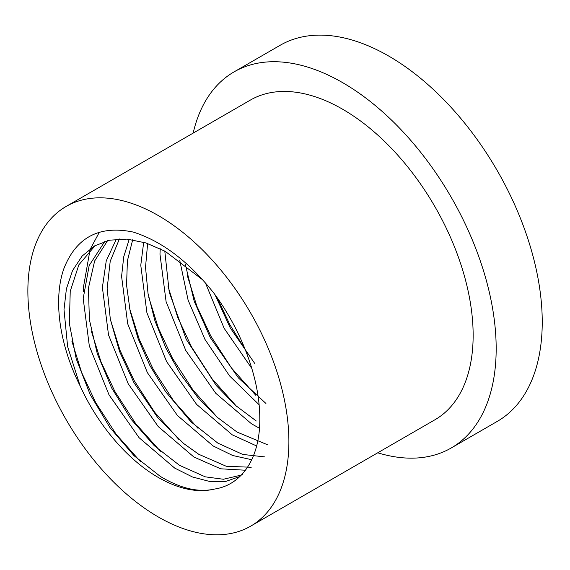 <?xml version="1.0" encoding="UTF-8"?>
<svg xmlns="http://www.w3.org/2000/svg" width="570" height="570" viewBox="0 0 570 570"><rect width="100%" height="100%" fill="white"/><g stroke="black" fill="none" stroke-linecap="round" stroke-linejoin="round"><path stroke-width="0.85" d="M158.382 215.61A184.573 106.562 60 0 1 278.958 378.259A184.573 106.562 60 0 1 250.665 526.16A184.573 106.562 60 0 1 158.382 517.019A184.573 106.562 60 0 1 37.805 354.369A184.573 106.562 60 0 1 66.099 206.468A184.573 106.562 60 0 1 158.382 215.61M66.099 206.468L250.351 100.092A184.573 106.562 60 0 1 342.634 109.233A184.573 106.562 60 0 1 463.211 271.883A184.573 106.562 60 0 1 434.917 419.784L250.665 526.16M193.159 133.116A217.142 125.364 60 0 1 234.063 71.884A217.142 125.364 60 0 1 342.634 82.643A217.142 125.364 60 0 1 484.486 273.992A217.142 125.364 60 0 1 451.205 447.992A217.142 125.364 60 0 1 377.725 452.801M234.063 71.884L280.127 45.294A217.142 125.364 60 0 1 388.697 56.045A217.142 125.364 60 0 1 530.549 247.394A217.142 125.364 60 0 1 497.268 421.394L451.205 447.992M80.171 386.011C58.781 343.454 53.16 298.195 64.054 268.164C76.473 237.141 99.493 225.1 133.124 232.047C161.709 241.024 188.606 261.359 213.814 293.065C241.83 330.828 259.592 378.53 259.785 417.432C260.547 456.406 242.977 484.707 214.683 489.032C197.847 493.121 179.08 489.281 158.382 477.51C127.858 460.054 98.026 425.391 80.171 386.011L67.638 346.645L64.004 309.61L66.405 288.84L72.532 270.6L82.151 256.037L94.606 245.884L109.632 240.177L127.053 239.122L145.913 242.934L165.101 251.242L202.685 279.827M214.683 489.032C198.488 492.715 180.362 488.497 160.312 476.399L134.05 455.708L109.982 427.65L90.131 394.447L76.188 358.751L69.348 323.418L70.231 291.27L78.845 264.851L94.584 246.29M242.77 474.739L223.404 479.249L205.278 476.841L179.493 465.32L154.306 445.719L131.079 419.256L111.592 387.871L97.335 353.877L89.397 319.777L88.436 288.057L94.62 261.024L107.58 240.647M239.849 476.527L226.041 481.344L209.981 481.55L192.525 476.997L174.698 468.091L139.044 437.66L109.005 394.825L89.326 346.004L83.199 298.53L89.162 265.527L104.83 241.423M251.213 467.272L226.197 466.246L198.688 454.24L183.704 443.56L157.804 417.724L134.007 382.791L119.493 351.355L110.324 319.264L107.146 288.57L110.217 261.245L119.408 238.972M245.435 470.229L220.676 468.804L193.893 457.012L158.239 426.574L128.2 383.745L108.521 334.925L102.393 287.451L106.241 260.861L116.33 239.172M264.964 456.933L242.756 454.425L217.89 443.154L191.007 421.864L165.649 391.704L149.839 365.427L138.09 338.644L130.195 311.469L126.569 285.142L127.395 260.868L132.675 239.77M251.74 459.726L232.703 455.501L213.08 445.925L177.434 415.494L147.388 372.666L127.716 323.846L121.581 276.365L123.74 256.757L129.205 239.322M267.302 444.678L237.07 432.074L216.871 416.991L197.655 397.333L180.384 373.991L165.899 348.078L154.926 320.796L148.022 293.422L145.528 267.245L147.623 243.497M256.642 445.975L232.275 434.846L196.621 404.415L166.583 361.579L146.91 312.766L140.776 265.285L143.69 242.25M256.272 420.995L235.353 405.277L216.244 385.52L186.24 339.349L169.24 292.239L164.787 251.071M259.464 428.262L251.47 423.767L215.816 393.336L185.777 350.5L166.098 301.68L159.971 254.206L160.227 248.734M265.941 403.467L238.424 377.91L210.394 337.768L194.235 301.359L185.371 264.573M259.094 404.721L229.61 375.979L204.965 339.421L188.114 300.19L179.778 260.433M254.847 363.603L230.209 327.814L214.99 294.676M251.84 368.491L224.16 328.341L205.428 282.905M140.412 461.572L116.109 434.19L95.66 402.527L81.688 372.602L71.934 341.394M160.405 451.255L135.66 423.581L114.855 391.447L101.025 361.9L91.307 331.07M178.987 439.591L154.584 412.146L134.05 380.368L120.078 350.464L110.331 319.278M198.039 428.376L173.708 400.974L153.237 369.289L139.272 339.385L129.518 308.199M217.484 417.532L193.016 390.044L172.432 358.202L158.424 328.199L148.663 296.92M236.55 406.332L212.154 378.893L191.627 347.123L177.655 317.205L167.901 286.012M255.759 395.267L231.349 367.821L210.815 336.043L196.849 306.14L187.103 274.961M245.164 349.353L230.009 324.964L217.02 297.526M83.576 291.505L83.605 286.297L89.975 250.166M90.63 248.442L99.28 232.346"/></g></svg>
